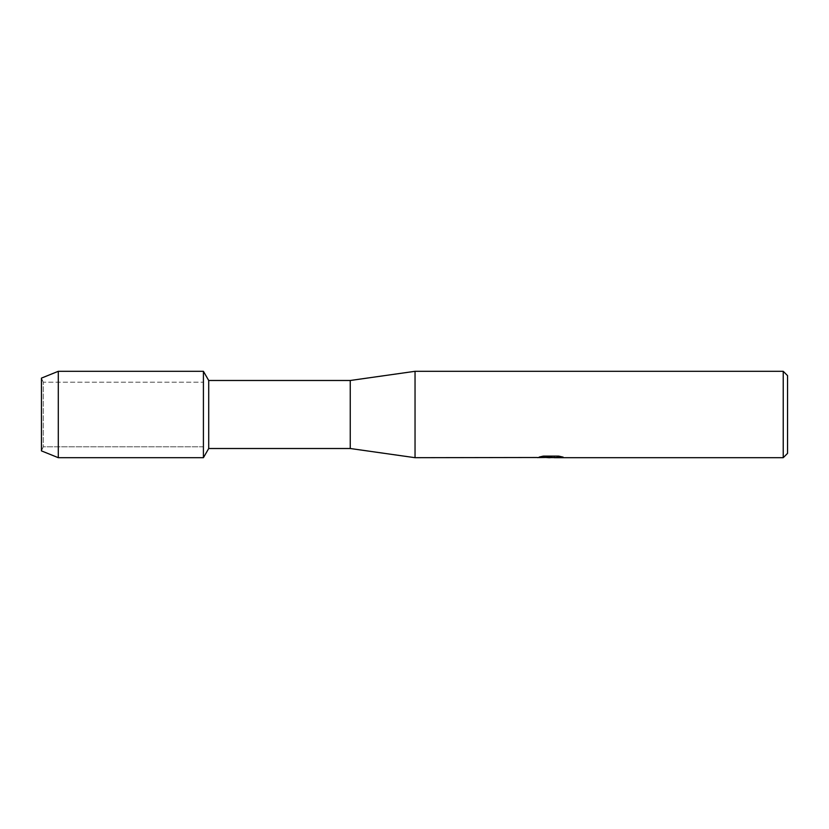 <?xml version="1.0" encoding="UTF-8"?>
<svg xmlns="http://www.w3.org/2000/svg" width="829" height="829" viewBox="0 0 829 829"><rect width="100%" height="100%" fill="white"/><g stroke="black" fill="none" stroke-linecap="round" stroke-linejoin="round"><path stroke-width="0.62" stroke-dasharray="4.14 3.11" d="M43.274 446.8L41.45 450.883L41.45 378.117L43.274 382.2L203.416 382.2L203.416 446.8L43.274 446.8L43.274 382.2L43.274 446.8L41.45 450.883L41.45 378.117L43.274 382.2L43.274 446.8L43.274 382.2L203.416 382.2L203.416 446.8L203.416 382.2L203.416 446.8L43.274 446.8M550.808 457.297L560.425 456.644L560.425 457.307L554.332 457.577M560.425 457.307L560.425 456.758L551.088 457.577M554.332 457.691L560.425 457.411M562.611 456.986L558.715 456.002L543.389 456.116M551.762 456.914L536.985 457.577L542.674 456.002L548.373 457.577M543.389 456.002L539.752 456.914M542.674 456.002L536.985 457.577L538.829 457.577M546.871 457.577L542.674 456.116M787.55 375.63L787.55 453.37M783.229 371.309L783.229 457.691M415.039 371.309L415.039 457.691M350.252 380.49L350.252 448.51M208.711 380.49L208.711 448.51M203.416 371.309L203.416 457.691L203.416 371.309M58.289 371.309L58.289 457.691"/><path stroke-width="1.24" d="M537.254 457.504L415.039 457.691L350.252 448.51L208.711 448.51L203.416 457.691L58.289 457.691L41.45 450.883L41.45 378.117L58.289 371.309L203.416 371.309L208.711 380.49L350.252 380.49L415.039 371.309L783.229 371.309L787.55 375.63L787.55 453.37L783.229 457.691L554.332 457.691L562.611 456.986M208.711 448.51L208.711 380.49M203.416 457.691L203.416 371.309L203.416 457.691M350.252 448.51L350.252 380.49M415.039 457.691L415.039 371.309M551.088 457.577L546.871 457.577M550.207 457.691L548.373 457.691M783.229 457.691L783.229 371.309M537.254 457.618L551.762 457.028L539.337 457.028L543.389 456.116L558.715 456.116L563.16 457.131L554.176 457.67M538.829 457.577L550.808 457.401M539.752 456.914L551.762 457.028M58.289 457.691L58.289 371.309M41.45 450.883L41.45 378.117M550.28 457.577L554.176 457.577"/></g></svg>
